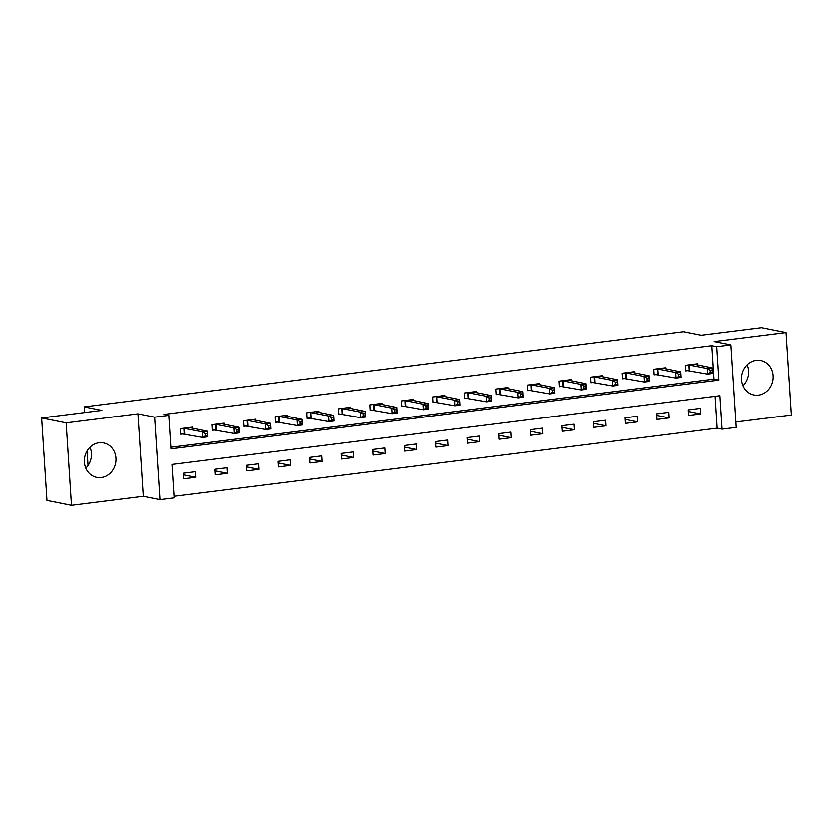 <?xml version="1.0" encoding="UTF-8"?>
<svg xmlns="http://www.w3.org/2000/svg" width="833" height="833" viewBox="0 0 833 833"><rect width="100%" height="100%" fill="white"/><g stroke="black" fill="none" stroke-linecap="round" stroke-linejoin="round"><path stroke-width="1.25" d="M90.026 447.259A17.576 15.744 -78.7 0 1 85.851 468.208M101.334 477.569A17.576 15.744 101.3 0 0 115.985 460.732A17.576 15.744 101.3 0 0 103.646 442.948A17.576 15.744 101.3 0 0 99.075 442.781A17.576 15.744 101.3 0 0 84.425 459.618A17.576 15.744 101.3 0 0 96.763 477.413A17.576 15.744 101.3 0 0 101.334 477.569M747.149 364.792A17.576 15.744 -78.7 0 1 742.974 385.741M758.447 395.113A17.576 15.744 101.3 0 0 773.097 378.276A17.576 15.744 101.3 0 0 760.758 360.481A17.576 15.744 101.3 0 0 756.197 360.325A17.576 15.744 101.3 0 0 741.547 377.162A17.576 15.744 101.3 0 0 753.886 394.946A17.576 15.744 101.3 0 0 758.447 395.113M174.18 497.905L160.019 499.685L154.678 417.166L168.839 415.396L171.004 448.841L718.869 380.087L716.713 346.643L730.874 344.862L736.205 427.381L722.044 429.151L719.879 395.706L172.014 464.46L174.18 497.905M143.338 496.353L137.997 413.845L66.182 422.852L41.65 417.958L46.981 500.477L71.513 505.371L143.338 496.353L160.019 499.685M735.862 421.998L791.35 415.042L786.019 332.523L714.193 341.53L730.874 344.862M174.076 496.322L717.14 428.172L722.044 429.151M66.182 422.852L71.513 505.371M41.65 417.958L101.938 410.398L84.279 406.868L683.539 331.669L701.199 335.199L761.487 327.629L786.019 332.523M84.279 406.868L84.643 412.564M87.132 450.945L88.079 465.574M717.14 428.172L715.078 396.31M700.355 408.357L688.214 409.888L688.579 415.459L700.72 413.939L700.355 408.357M668.795 412.325L656.654 413.845L657.018 419.426L669.159 417.895L668.795 412.325M637.235 416.281L625.094 417.812L625.458 423.383L637.599 421.862L637.235 416.281M605.674 420.249L593.533 421.769L593.898 427.339L606.039 425.819L605.674 420.249M574.114 424.205L561.973 425.725L562.337 431.307L574.478 429.776L574.114 424.205M542.554 428.162L530.413 429.693L530.777 435.263L542.908 433.743L542.554 428.162M510.993 432.129L498.852 433.649L499.217 439.22L511.347 437.7L510.993 432.129M479.433 436.086L467.292 437.606L467.657 443.187L479.787 441.667L479.433 436.086M447.873 440.043L435.732 441.573L436.086 447.144L448.227 445.624L447.873 440.043M416.313 444.01L404.172 445.53L404.526 451.111L416.667 449.581L416.313 444.01M384.742 447.967L372.611 449.497L372.965 455.068L385.106 453.548L384.742 447.967M353.182 451.934L341.051 453.454L341.405 459.025L353.546 457.504L353.182 451.934M321.621 455.89L309.48 457.411L309.845 462.992L321.986 461.461L321.621 455.89M290.061 459.847L277.92 461.378L278.284 466.949L290.425 465.428L290.061 459.847M258.501 463.814L246.36 465.335L246.724 470.905L258.865 469.385L258.501 463.814M226.94 467.771L214.799 469.291L215.164 474.872L227.305 473.352L226.94 467.771M195.38 471.728L183.239 473.259L183.604 478.829L195.745 477.309L195.38 471.728M170.9 447.259L713.964 379.109L711.798 345.664L163.934 414.418L168.839 415.396M697.544 364.927L697.471 363.761L685.33 365.281L685.694 370.862L688.974 370.446M665.984 368.884L665.911 367.717L653.77 369.238L654.134 374.819L657.404 374.402M634.423 372.84L634.35 371.685L622.209 373.205L622.574 378.776L625.843 378.369M602.863 376.808L602.79 375.641L590.649 377.162L591.014 382.743L594.283 382.326M571.303 380.764L571.23 379.598L559.089 381.129L559.453 386.699L562.723 386.293M539.742 384.731L539.669 383.565L527.528 385.085L527.893 390.656L531.162 390.25M508.182 388.688L508.109 387.522L495.968 389.042L496.333 394.623L499.602 394.207M476.622 392.645L476.549 391.479L464.408 393.009L464.762 398.58L468.042 398.174M445.061 396.612L444.989 395.446L432.848 396.966L433.202 402.547L436.482 402.131M413.501 400.569L413.428 399.403L401.287 400.923L401.641 406.504L404.921 406.087M381.941 404.526L381.858 403.37L369.727 404.89L370.081 410.461L373.361 410.055M350.381 408.493L350.297 407.327L338.167 408.847L338.521 414.428L341.801 414.011M318.82 412.45L318.737 411.283L306.596 412.814L306.961 418.385L310.24 417.979M287.25 416.417L287.177 415.25L275.036 416.771L275.4 422.341L278.68 421.935M255.689 420.373L255.616 419.207L243.475 420.727L243.84 426.309L247.109 425.892M224.129 424.33L224.056 423.164L211.915 424.695L212.28 430.265L215.549 429.859M192.569 428.297L192.496 427.131L180.355 428.651L180.719 434.232L183.989 433.816M137.997 413.845L154.678 417.166M711.798 345.664L716.713 346.643M713.964 379.109L718.869 380.087M688.318 411.46L700.72 413.939M656.758 415.428L669.159 417.895M625.198 419.384L637.599 421.862M593.637 423.351L606.039 425.819M562.077 427.308L574.478 429.776M530.517 431.265L542.908 433.743M498.957 435.232L511.347 437.7M467.396 439.189L479.787 441.667M435.836 443.146L448.227 445.624M404.276 447.113L416.667 449.581M372.705 451.07L385.106 453.548M341.145 455.037L353.546 457.504M309.584 458.993L321.986 461.461M278.024 462.95L290.425 465.428M246.464 466.917L258.865 469.385M214.904 470.874L227.305 473.352M183.343 474.831L195.745 477.309M710.143 370.237L710.289 372.466L712.309 372.216L712.163 369.987L710.143 370.237L707.238 368.498L712.298 367.863L712.663 373.444L707.602 374.079L707.238 368.498L688.61 364.875M694.201 364.167L712.298 367.863L712.163 369.987M710.289 372.466L707.602 374.079L685.653 370.269M712.309 372.216L712.663 373.444M678.583 374.194L678.728 376.433L680.748 376.172L680.603 373.944L678.583 374.194L675.678 372.466L680.738 371.83L681.102 377.401L676.042 378.036L675.678 372.466L657.05 368.832M662.641 368.134L680.738 371.83L680.603 373.944M678.728 376.433L676.042 378.036L654.092 374.236M680.748 376.172L681.102 377.401M647.022 378.161L647.168 380.389L649.188 380.14L649.042 377.901L647.022 378.161L644.117 376.422L649.178 375.787L649.542 381.368L644.482 381.993L644.117 376.422L625.489 372.788M631.081 372.091L649.178 375.787L649.042 377.901M647.168 380.389L644.482 381.993L622.532 378.192M649.188 380.14L649.542 381.368M615.462 382.118L615.608 384.346L617.628 384.096L617.482 381.868L615.462 382.118L612.557 380.379L617.617 379.744L617.971 385.325L612.921 385.96L612.557 380.379L593.929 376.755M599.51 376.047L617.617 379.744L617.482 381.868M615.608 384.346L612.921 385.96L590.972 382.16M617.628 384.096L617.971 385.325M583.902 386.085L584.037 388.313L586.068 388.053L585.922 385.825L583.902 386.085L580.997 384.346L586.057 383.711L586.411 389.282L581.361 389.917L580.997 384.346L562.369 380.712M567.95 380.015L586.057 383.711L585.922 385.825M584.037 388.313L581.361 389.917L559.412 386.116M586.068 388.053L586.411 389.282M552.341 390.042L552.477 392.27L554.507 392.02L554.361 389.792L552.341 390.042L549.436 388.303L554.497 387.668L554.851 393.249L549.801 393.884L549.436 388.303L530.808 384.669M536.39 383.971L554.497 387.668L554.361 389.792M552.477 392.27L549.801 393.884L527.851 390.073M554.507 392.02L554.851 393.249M520.771 393.999L520.917 396.227L522.947 395.977L522.801 393.749L520.771 393.999L517.876 392.27L522.937 391.635L523.291 397.206L518.23 397.841L517.876 392.27L499.238 388.636M504.829 387.928L522.937 391.635L522.801 393.749M520.917 396.227L518.23 397.841L496.291 394.04M522.947 395.977L523.291 397.206M489.21 397.966L489.356 400.194L491.387 399.934L491.241 397.705L489.21 397.966L486.316 396.227L491.376 395.592L491.73 401.162L486.67 401.798L486.316 396.227L467.677 392.593M473.269 391.895L491.376 395.592L491.241 397.705M489.356 400.194L486.67 401.798L464.731 397.997M491.387 399.934L491.73 401.162M457.65 401.923L457.796 404.151L459.816 403.901L459.681 401.673L457.65 401.923L454.756 400.184L459.806 399.548L460.17 405.13L455.11 405.765L454.756 400.184L436.117 396.56M441.709 395.852L459.806 399.548L459.681 401.673M457.796 404.151L455.11 405.765L433.17 401.954M459.816 403.901L460.17 405.13M426.09 405.879L426.236 408.118L428.256 407.858L428.12 405.629L426.09 405.879L423.195 404.151L428.245 403.516L428.61 409.086L423.549 409.721L423.195 404.151L404.557 400.517M410.148 399.819L428.245 403.516L428.12 405.629M426.236 408.118L423.549 409.721L401.61 405.921M428.256 407.858L428.61 409.086M394.53 409.846L394.675 412.075L396.695 411.825L396.55 409.586L394.53 409.846L391.635 408.108L396.685 407.472L397.049 413.053L391.989 413.678L391.635 408.108L372.997 404.474M378.588 403.776L396.685 407.472L396.55 409.586M394.675 412.075L391.989 413.678L370.05 409.878M396.695 411.825L397.049 413.053M362.969 413.803L363.115 416.031L365.135 415.782L364.989 413.553L362.969 413.803L360.064 412.064L365.125 411.429L365.489 417.01L360.429 417.645L360.064 412.064L341.436 408.441M347.028 407.733L365.125 411.429L364.989 413.553M363.115 416.031L360.429 417.645L338.49 413.845M365.135 415.782L365.489 417.01M331.409 417.77L331.555 419.999L333.575 419.738L333.429 417.51L331.409 417.77L328.504 416.031L333.564 415.396L333.929 420.967L328.868 421.602L328.504 416.031L309.876 412.397M315.468 411.7L333.564 415.396L333.429 417.51M331.555 419.999L328.868 421.602L306.919 417.802M333.575 419.738L333.929 420.967M299.849 421.727L299.995 423.955L302.015 423.705L301.869 421.477L299.849 421.727L296.944 419.988L302.004 419.353L302.369 424.934L297.308 425.569L296.944 419.988L278.316 416.354M283.907 415.657L302.004 419.353L301.869 421.477M299.995 423.955L297.308 425.569L275.359 421.758M302.015 423.705L302.369 424.934M268.288 425.684L268.434 427.912L270.454 427.662L270.309 425.434L268.288 425.684L265.383 423.955L270.444 423.32L270.808 428.891L265.748 429.526L265.383 423.955L246.755 420.321M252.347 419.613L270.444 423.32L270.309 425.434M268.434 427.912L265.748 429.526L243.798 425.725M270.454 427.662L270.808 428.891M236.728 429.651L236.874 431.879L238.894 431.619L238.748 429.391L236.728 429.651L233.823 427.912L238.884 427.277L239.248 432.848L234.188 433.483L233.823 427.912L215.195 424.278M220.787 423.581L238.884 427.277L238.748 429.391M236.874 431.879L234.188 433.483L212.238 429.682M238.894 431.619L239.248 432.848M205.168 433.608L205.314 435.836L207.334 435.586L207.188 433.358L205.168 433.608L202.263 431.869L207.323 431.234L207.677 436.815L202.627 437.45L202.263 431.869L183.635 428.245M189.216 427.537L207.323 431.234L207.188 433.358M205.314 435.836L202.627 437.45L180.678 433.639M207.334 435.586L207.677 436.815M689.38 364.937L689.745 370.518M688.87 364.885L689.235 370.456M657.82 368.904L658.185 374.475M657.31 368.842L657.674 374.423M626.26 372.861L626.624 378.432M625.75 372.809L626.114 378.38M594.7 376.818L595.064 382.399M594.189 376.766L594.554 382.347M563.139 380.785L563.504 386.356M562.629 380.723L562.993 386.304M531.579 384.742L531.943 390.323M531.069 384.69L531.423 390.261M500.019 388.699L500.383 394.28M499.508 388.647L499.862 394.228M468.458 392.666L468.823 398.236M467.948 392.614L468.302 398.184M436.898 396.623L437.252 402.204M436.388 396.57L436.742 402.141M405.338 400.59L405.692 406.16M404.828 400.527L405.182 406.108M373.778 404.546L374.132 410.117M373.257 404.494L373.621 410.065M342.217 408.503L342.571 414.084M341.697 408.451L342.061 414.032M310.647 412.47L311.011 418.041M310.136 412.408L310.501 417.989M279.086 416.427L279.451 422.008M278.576 416.375L278.94 421.946M247.526 420.384L247.89 425.965M247.016 420.332L247.38 425.913M215.966 424.351L216.33 429.922M215.455 424.299L215.82 429.87M184.405 428.308L184.77 433.889M183.895 428.256L184.26 433.826"/></g></svg>
